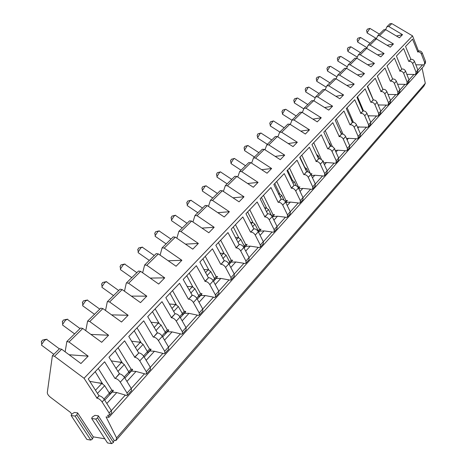 <?xml version="1.0" encoding="UTF-8"?>
<svg xmlns="http://www.w3.org/2000/svg" width="467" height="467" viewBox="0 0 467 467"><rect width="100%" height="100%" fill="white"/><g stroke="black" fill="none" stroke-linecap="round" stroke-linejoin="round"><path stroke-width="0.7" d="M104.824 438.787L93.277 436.867L77.615 412.898L76.804 414.935L75.053 416.074L71.136 415.507L71.673 414.206L70.546 412.478L50.366 397.189C48.358 395.531 47.336 393.99 47.301 392.566L52.374 355.749L54.534 356.292L84.054 378.276L96.996 398.147C98.887 398.567 100.592 399.84 102.104 401.97L109.12 412.991L109.5 415.157L107.655 415.28L108.957 417.323L106.067 416.914L116.569 437.923L115.839 440.614L114.111 440.328L98.35 415.823L94.964 415.344L92.197 417.154L91.678 418.49L107.229 442.506M77.615 412.898L74.387 412.443L71.673 414.206M98.35 415.823L97.58 417.924L95.799 419.092L91.69 418.49L107.509 442.932M93.277 436.867L92.519 438.951L90.802 440.089L86.868 439.418L71.124 415.507L86.593 439.021M114.111 440.328L113.399 442.477L111.654 443.638L107.527 442.938M115.839 440.614L423.867 86.167L425.303 83.301L116.569 437.923M422.051 68.048L425.303 83.301M108.957 417.323L424.182 65.666L423.855 64.831M112.168 392.041L116.791 392.56L125.314 395.082L111.339 410.61M125.314 395.082L126.394 395.52L127.374 395.251L131.56 390.587L131.239 388.416L124.531 377.523C123.078 375.433 121.402 374.201 119.517 373.833L108.986 357.226L124.613 340.852L134.829 357.308C136.708 357.634 138.36 358.837 139.779 360.909L146.282 371.709L146.556 373.88L145.57 374.184L144.496 373.769L131.274 388.468M149.819 350.968L154.431 351.26L162.855 353.379L150.321 367.301M162.855 353.379L163.917 353.764L164.915 353.437L168.745 349.17L168.529 346.999L162.318 336.345C160.957 334.302 159.34 333.146 157.472 332.866L147.712 316.649L162.014 301.659L171.494 317.729C173.362 317.974 174.956 319.107 176.281 321.127L182.311 331.681L182.492 333.858L181.494 334.203L180.437 333.841L168.558 347.045M184.389 313.246L188.977 313.345L197.296 315.114L186.018 327.641M197.296 315.114L198.341 315.458L199.345 315.091L202.865 311.168L202.736 308.996L196.969 298.582C195.691 296.598 194.126 295.5 192.276 295.302L183.192 279.464L196.333 265.694L205.171 281.379C207.015 281.554 208.562 282.628 209.806 284.596L215.41 294.916L215.509 297.082L214.505 297.467L213.472 297.146L202.76 309.043M216.25 278.484L220.809 278.42L229.005 279.885L218.825 291.198M229.005 279.885L230.027 280.194L231.037 279.791L234.282 276.172L234.224 274.012L228.853 263.832C227.651 261.899 226.139 260.86 224.306 260.726L215.83 245.268L227.949 232.572L236.203 247.884C238.024 248 239.524 249.016 240.692 250.931L245.922 261.018L245.957 263.172L244.947 263.586L243.932 263.3L234.247 274.059M245.706 246.348L250.219 246.144L258.292 247.352L249.074 257.586M258.292 247.352L259.296 247.621L260.306 247.189L263.312 243.844L263.312 241.696L258.292 231.749C257.159 229.863 255.694 228.883 253.885 228.795L245.951 213.705L257.154 201.96L264.894 216.916C266.692 216.974 268.146 217.943 269.249 219.811L274.147 229.671L274.117 231.807L273.107 232.251L272.115 231.994L263.335 241.743M273.02 216.548L277.486 216.221L285.425 217.202L277.065 226.495M285.425 217.202L286.411 217.447L287.421 216.992L290.205 213.886L290.264 211.761L285.559 202.036C284.491 200.197 283.06 199.263 281.28 199.228L273.831 184.488L284.222 173.596L291.496 188.195C293.27 188.213 294.677 189.135 295.722 190.95L300.316 200.594L300.24 202.707L299.236 203.174L298.261 202.947L290.287 211.802M298.833 188.802L302.826 188.411L310.637 189.193L303.03 197.646M310.637 189.193L311.6 189.409L312.61 188.937L315.202 186.047L315.307 183.945L310.882 174.436C309.866 172.644 308.483 171.751 306.726 171.757L299.715 157.367L309.382 147.233L316.235 161.494C317.98 161.471 319.352 162.353 320.339 164.127L324.664 173.549L324.542 175.645L323.538 176.123L322.586 175.919L315.324 183.986M323.549 162.843L326.445 162.498L334.121 163.106L327.192 170.805M334.121 163.106L335.067 163.298L336.065 162.808L338.487 160.111L338.628 158.033L334.46 148.739C333.502 146.988 332.154 146.136 330.426 146.177L323.806 132.12L332.825 122.669L339.293 136.603C341.015 136.545 342.346 137.386 343.286 139.119L347.36 148.331L347.203 150.403L346.21 150.899L345.271 150.718L338.651 158.074M346.543 138.559L348.51 138.285L356.052 138.74L349.725 145.774M356.052 138.74L356.981 138.909L357.973 138.413L360.232 135.891L360.413 133.836L356.473 124.747C355.562 123.037 354.255 122.226 352.55 122.296L346.292 108.554L354.722 99.728L360.845 113.347C362.538 113.259 363.828 114.059 364.727 115.752L368.58 124.765L368.387 126.808L367.401 127.316L366.478 127.152L360.431 133.877M367.99 115.804L376.577 115.939L370.786 122.372M376.577 115.939L377.488 116.09L378.468 115.582L380.587 113.218L380.798 111.193L377.073 102.296C376.198 100.633 374.925 99.85 373.25 99.95L367.319 86.518L375.217 78.246L381.025 91.561C382.689 91.45 383.95 92.221 384.802 93.873L388.451 102.687L388.235 104.707L387.254 105.221L386.355 105.075L380.815 111.234M388.048 94.439L395.829 94.55L390.523 100.446M395.829 94.55L396.716 94.69L397.691 94.171L399.682 91.952L399.915 89.95L396.384 81.252C395.549 79.624 394.311 78.87 392.665 78.999L387.032 65.865L394.446 58.101L399.962 71.118C401.602 70.984 402.828 71.725 403.646 73.337L407.107 81.964L406.862 83.955L405.893 84.48L405.012 84.346L399.933 89.991M406.856 74.364L413.92 74.451L409.051 79.857M413.92 74.451L414.789 74.574L415.753 74.049L417.626 71.965L417.883 69.992L414.527 61.475C413.733 59.887 412.524 59.163 410.902 59.309L405.549 46.461L412.519 39.158L417.772 51.895C419.384 51.744 420.58 52.456 421.357 54.032L424.649 62.479L424.386 64.44L423.423 64.966L422.559 64.849L417.895 70.032M415.84 64.808L422.559 64.849M417.516 51.948L418.695 50.897C420.306 50.745 421.497 51.458 422.279 53.028L425.56 61.463L425.291 63.424L424.386 64.44M410.645 59.362L409.004 61.364C410.627 61.218 411.836 61.942 412.635 63.535L416.009 72.076L415.753 74.049M399.705 71.165L401.924 69.005C403.558 68.865 404.784 69.601 405.595 71.212L409.034 79.822L408.788 81.807L406.862 83.955M392.403 79.046L390.64 81.182C392.292 81.06 393.535 81.813 394.37 83.441L397.925 92.162L397.691 94.171M380.763 91.608L383.109 89.308C384.773 89.197 386.028 89.962 386.88 91.608L390.505 100.405L390.284 102.419L388.235 104.707M372.987 99.996L371.096 102.279C372.777 102.18 374.049 102.962 374.925 104.637L378.673 113.545L378.468 115.582M360.577 113.388L363.069 110.942C364.756 110.854 366.046 111.654 366.939 113.341L370.769 122.331L370.576 124.374L368.387 126.808M352.281 122.336L350.25 124.782C351.955 124.707 353.268 125.53 354.184 127.24L358.148 136.352L357.973 138.413M339.024 136.644L341.675 134.035C343.391 133.976 344.716 134.811 345.656 136.539L349.701 145.733L349.544 147.8L347.203 150.403M330.151 146.218L327.962 148.833C329.696 148.798 331.045 149.65 332.014 151.407L336.205 160.724L336.065 162.808M315.961 161.529L318.78 158.745C320.525 158.722 321.891 159.591 322.878 161.36L327.169 170.764L327.046 172.854L324.542 175.645M306.451 171.792L304.087 174.605C305.844 174.605 307.233 175.504 308.255 177.297L312.709 186.829L312.61 188.937M291.221 188.224L294.233 185.241C296.002 185.259 297.409 186.17 298.448 187.985L303.013 197.599L302.931 199.718L300.24 202.707M281 199.251L278.443 202.293C280.229 202.328 281.659 203.268 282.733 205.112L287.474 214.861L287.421 216.992M264.614 216.933L267.836 213.734C269.634 213.793 271.082 214.75 272.179 216.612L277.042 226.448L277.007 228.585L274.117 231.807M253.604 228.812L250.826 232.099C252.635 232.187 254.106 233.179 255.245 235.07L260.306 245.041L260.306 247.189M235.917 247.895L239.384 244.451C241.206 244.556 242.694 245.566 243.862 247.481L249.051 257.539L249.08 259.693L245.957 263.172M224.02 260.732L220.996 264.299C222.829 264.439 224.353 265.484 225.561 267.422L230.972 277.626L231.037 279.791M204.885 281.385L208.615 277.661C210.459 277.83 212 278.892 213.232 280.854L218.801 291.151L218.889 293.317L215.509 297.082M191.984 295.302L188.686 299.178C190.542 299.388 192.106 300.485 193.396 302.476L199.205 312.919L199.345 315.091M171.208 317.718L175.242 313.684C177.104 313.923 178.692 315.05 180.011 317.064L185.994 327.595L186.164 329.772L182.492 333.858M157.181 332.854L153.561 337.086C155.435 337.372 157.058 338.54 158.43 340.583L164.688 351.26L164.915 353.437M134.543 357.284L138.915 352.894C140.795 353.215 142.435 354.412 143.848 356.479L150.292 367.249L150.561 369.426L146.556 373.88M119.225 373.804L115.244 378.445C117.135 378.819 118.811 380.062 120.282 382.158L127.047 393.08L127.374 395.251M96.704 398.112L99.226 395.736C101.117 396.156 102.816 397.423 104.328 399.548L111.309 410.557L111.683 412.723L109.5 415.157M114.958 378.416L104.631 361.791L88.269 378.935L98.934 395.701M84.054 378.276L412.554 35.871L418.438 50.95M408.748 61.41L403.616 48.486L396.436 56.017L401.667 69.052M390.383 81.229L384.983 68.013L377.336 76.028L382.847 89.355M370.833 102.32L365.136 88.812L356.981 97.358L362.801 110.983M349.981 124.823L343.957 111.006L335.242 120.136L341.406 134.076M327.694 148.868L321.308 134.741L311.974 144.519L318.512 158.78M303.813 174.64L297.03 160.181L287.007 170.683L293.959 185.271M278.163 202.316L270.942 187.518L260.154 198.819L267.556 213.758M250.54 232.117L242.834 216.968L231.188 229.174L239.098 244.463M220.71 264.304L212.462 248.8L199.847 262.016L208.329 277.667M188.394 299.172L179.532 283.3L165.832 297.66L174.95 313.678M153.275 337.075L143.725 320.829L128.781 336.485L138.623 352.877M109.243 392.969L111.841 390.143L113.312 390.301L113.172 390.955L104.719 400.166M111.841 390.143L98.257 368.469M113.312 390.301L109.78 394.16L109.371 393.173L103.983 399.046M89.81 381.352L101.8 383.489L95.472 390.254M101.8 383.489L104.661 385.684L109.371 393.173M102.46 383.711L95.198 371.674M102.512 383.267L97.848 382.782M116.791 392.56L106.826 403.494M65.146 351.82L66.851 341.511L69.011 342.013L88.164 356.146L69.093 354.745M85.765 330.665L87.603 321.098L89.757 321.547L108.595 335.253L101.695 342.305L82.752 328.459L80.593 327.992L66.851 341.511M105.524 310.485L107.258 301.956L107.457 301.577L109.599 301.98L128.127 315.278L121.525 322.026L102.898 308.588L100.749 308.173L87.603 321.098M124.467 291.21L126.248 283.271L126.458 282.885L128.594 283.247L146.819 296.16L140.503 302.622L122.173 289.575L120.031 289.201L107.457 301.577M142.639 272.775L144.659 264.982L146.79 265.297L164.723 277.853L158.669 284.041L140.637 271.368L138.506 271.035L126.458 282.885M160.088 255.128L162.119 247.808L164.238 248.088L181.885 260.3L176.082 266.237L158.336 253.908L156.217 253.616L144.659 264.982M176.853 238.211L178.879 231.328L180.986 231.574L198.358 243.453L192.783 249.15L175.318 237.16L173.21 236.903L162.119 247.808M192.964 221.983L194.978 215.497L197.068 215.707L214.172 227.277L208.819 232.753L191.628 221.072L189.532 220.856L178.879 231.328M208.463 206.396L210.454 200.273L212.532 200.454L229.379 211.732L224.23 216.992L207.301 205.614L205.217 205.427L194.978 215.497M223.384 191.417L225.345 185.632L227.411 185.778L244.002 196.776L239.051 201.837L222.374 190.746L220.301 190.589L210.454 200.273M237.756 177.011L239.682 171.529L241.731 171.652L258.076 182.381L253.312 187.255L236.88 176.438L234.825 176.304L225.345 185.632M251.602 163.141L253.493 157.945L255.531 158.044L271.636 168.511L267.042 173.21L250.855 162.656L248.818 162.545L239.682 171.529M264.964 149.779L266.815 144.846L268.834 144.922L284.707 155.143L280.282 159.673L264.328 149.37L262.302 149.282L253.493 157.945M277.853 136.895L279.663 132.208L281.671 132.26L297.316 142.254L293.043 146.62L277.322 136.551L275.308 136.492L266.815 144.846M290.305 124.467L292.068 120.007L294.058 120.042L309.481 129.808L305.36 134.023L289.861 124.187L287.865 124.14L279.663 132.208M302.33 112.465L304.052 108.221L306.025 108.239L321.238 117.789L317.251 121.864L301.968 112.238L299.989 112.22L292.068 120.007M313.958 100.878L315.634 96.832L317.595 96.832L332.592 106.172L328.745 110.113L313.672 100.697L311.705 100.697L304.052 108.221M325.201 89.676L326.836 85.817L328.78 85.8L343.572 94.941L339.853 98.753L324.985 89.541L323.036 89.553L315.634 96.832M336.082 78.841L337.67 75.158L339.602 75.123L354.196 84.078L350.594 87.761L335.931 78.742L333.998 78.771L326.836 85.817M346.625 68.357L348.166 64.837L350.081 64.79L364.482 73.558L360.997 77.125L346.526 68.293L344.605 68.34L337.67 75.158M356.829 58.206L358.329 54.837L360.226 54.779L374.441 63.372L371.061 66.828L356.782 58.177L354.879 58.235L348.166 64.837M384.096 53.507L380.821 56.851L366.723 48.37L368.183 45.153L370.062 45.077L384.096 53.507L377.517 54.867M376.314 38.837L377.733 35.761L379.595 35.673L393.447 43.939L390.272 47.185L376.361 38.866L374.487 38.948L368.183 45.153M385.619 29.596L386.997 26.648L388.848 26.549L402.525 34.657L399.443 37.804L385.707 29.649L383.851 29.742L377.733 35.761M386.997 26.648L389.98 23.712L391.825 23.613L412.554 35.871M88.164 356.146L80.943 363.53L61.673 349.246L59.513 348.726L52.374 355.749M358.329 54.837L364.838 48.44L366.723 48.37L360.226 54.779M402.525 34.657L396.407 36M379.414 34.109L369.917 28.394L367.103 32.708L367.278 33.075M366.613 30.629L367.354 29.17L369.706 28.452M393.447 43.939L387.114 45.293M370.103 43.262L360.501 37.442L357.64 41.779L357.827 42.17M357.15 39.689L357.891 38.218L360.279 37.5M360.512 52.695L350.799 46.758L347.892 51.131L348.09 51.545M347.401 49.029L348.143 47.546L350.559 46.823M374.441 63.372L367.617 64.744M350.624 62.42L340.793 56.367L340.192 56.711L337.834 60.768L338.05 61.212M337.343 58.661L338.096 57.161L340.536 56.437M364.482 73.558L357.395 74.93M340.425 72.449L330.478 66.285L329.842 66.641L327.466 70.704L327.688 71.182M326.976 68.591L327.729 67.079L330.204 66.355M354.196 84.078L346.829 85.449M329.895 82.805L319.831 76.512L319.154 76.892L316.766 80.96L317 81.468M316.276 78.841L317.029 77.312L319.533 76.588M343.572 94.941L335.907 96.307M319.025 93.499L308.845 87.072L308.121 87.475L305.716 91.55L305.961 92.092M305.225 89.425L305.984 87.884L308.518 87.154M332.592 106.172L324.606 107.527M307.794 104.544L297.491 97.982L296.726 98.409L294.298 102.489L294.56 103.067M293.813 100.358L294.572 98.8L297.14 98.07M321.238 117.789L312.908 119.126M296.183 115.962L285.757 109.26L284.94 109.71L282.494 113.796L282.774 114.409M282.015 111.654L282.78 110.084L285.384 109.354M309.481 129.808L300.789 131.122M273.627 120.924L272.757 121.397L270.294 125.483L270.586 126.137M269.815 123.341L270.58 121.753L273.224 121.023M297.316 142.254L288.227 143.538M261.076 132.996L260.148 133.492L257.661 137.578L257.977 138.273M257.189 135.43L257.959 133.831L260.639 133.101M284.707 155.143L275.197 156.387M248.082 145.488L247.09 146.019L244.585 150.1L244.912 150.841M244.118 147.951L244.895 146.334L247.609 145.599M271.636 168.511L261.666 169.702M234.621 158.436L233.558 158.996L231.037 163.071L231.387 163.859M230.575 160.917L231.352 159.288L234.107 158.552M258.076 182.381L247.615 183.508M220.675 171.856L219.537 172.446L216.992 176.52L217.359 177.361M216.536 174.36L217.318 172.714L220.115 171.979M244.002 196.776L233.004 197.821M206.204 185.773L204.984 186.403L202.415 190.472L202.339 191.05L202.801 191.359M201.972 188.312L202.76 186.648L205.603 185.907M229.379 211.732L217.803 212.672M191.184 200.226L189.876 200.892L187.29 204.949L187.197 205.562L187.693 205.894M186.853 202.789L187.646 201.108L190.536 200.366M214.172 227.277L201.966 228.094M175.586 215.234L174.179 215.947L171.57 219.992L171.471 220.64L171.996 220.996M171.144 217.826L171.944 216.133L174.886 215.38M198.358 243.453L185.452 244.118M159.375 230.844L157.864 231.603L155.231 235.637L155.114 236.308L155.674 236.699M154.816 233.459L155.622 231.749L158.617 230.996M181.885 260.3L168.213 260.767M142.511 247.078L140.882 247.884L138.232 251.906L138.098 252.612L138.693 253.032M137.829 249.728L138.641 247.995L141.694 247.236M164.723 277.853L150.199 278.087M124.952 263.978L123.206 264.842L120.527 268.852L120.375 269.593L121.011 270.043M120.142 266.663L120.959 264.912L124.07 264.147M146.819 296.16L131.355 296.113M106.663 281.589L104.777 282.517L102.075 286.51L101.911 287.287L102.577 287.765M101.707 284.31L102.53 282.547L105.717 281.764M128.127 315.278L111.607 314.869M87.592 299.96L85.56 300.952L82.828 304.933L82.641 305.745L83.348 306.253M82.478 302.715L83.313 300.929L86.57 300.141M108.595 335.253L90.878 334.401M67.686 319.136L65.491 320.199L62.73 324.168L62.525 325.014L63.273 325.557M62.403 321.932L63.249 320.128L66.588 319.323M46.887 339.165L44.523 340.315L41.732 344.272L41.505 345.148L42.287 345.732M41.429 342.007L42.287 340.186L45.713 339.363M397.598 84.241L405.012 84.346M382.899 89.349L377.371 75.987M388.544 94.352L388.176 94.754M373.361 99.938L367.599 86.226M378.182 104.952L386.355 105.075M379.006 104.818L378.404 105.478M363.542 110.912L357.518 96.792M369.163 115.618L368.311 116.557M353.443 122.313L347.104 107.708M357.448 127.001L366.478 127.152M351.172 119.785L352.387 122.325M359 126.767L357.885 127.999M343.052 134.181L336.345 118.98M339.935 130.754L341.821 134.017M348.51 138.285L347.104 139.826M334.489 148.798L334.821 148.757L334.681 149.23M332.381 146.58L325.225 130.632M335.253 150.497L337.664 150.187L345.271 150.718M328.412 142.342L329.819 143.696L330.928 146.159M337.664 150.187L335.954 152.061M322.755 161.121L323.573 161.027L323.117 161.891M321.459 159.615L313.725 142.686M323.573 161.027L323.006 161.64M316.527 154.449L318.406 155.966L319.697 158.786M326.445 162.498L324.413 164.728M310.561 173.87L311.927 173.718L311.127 174.973M310.462 173.724L301.822 155.161M311.419 175.604L314.84 175.23L322.586 175.919M311.927 173.718L311.01 174.722M304.274 167.081L306.597 168.657L308.127 171.944M304.665 167.11L299.983 157.081M314.84 175.23L312.464 177.839M298.109 187.395L299.878 186.858L298.705 188.528M298.471 186.998L289.493 168.073M299.878 186.858L298.582 188.271M291.542 180.204L292.009 180.186L291.694 180.525M292.009 180.186L294.368 181.803L296.218 185.697M292.418 180.227L287.602 170.058M302.826 188.411L300.083 191.429M285.209 201.435L285.979 200.6L287.398 200.471L285.822 202.585M285.979 200.6L276.721 181.459M285.944 202.45L290.386 202.071L298.261 202.947M287.398 200.471L285.699 202.322M278.344 193.787L279.307 193.77L278.671 194.447M279.307 193.77L281.694 195.416L283.994 200.162M279.727 193.811L274.759 183.513M279.733 193.741L279.418 193.77M290.386 202.071L287.24 205.515M271.823 216.005L273.032 214.692L274.456 214.581L272.454 217.167M273.032 214.692L263.481 195.329M274.456 214.581L272.325 216.904M264.631 207.856L266.132 207.85L265.151 208.901M266.132 207.85L268.56 209.537L271.619 215.731M266.569 207.903L261.45 197.465M266.581 207.809L266.097 207.85M277.486 216.221L273.919 220.132M258.257 230.774L259.605 229.303L261.035 229.215L258.572 232.309M259.605 229.303L249.746 209.724M259.617 231.171L264.106 230.902L272.115 231.994M261.035 229.215L258.59 231.883L258.35 230.961L258.035 231.305M250.37 222.438L252.466 222.455L251.112 223.903M252.466 222.455L254.929 224.183L258.35 230.961M252.921 222.52L247.65 211.942M252.933 222.403L252.209 222.455M264.106 230.902L260.09 235.31M244.218 246.056L245.671 244.469L247.107 244.404L244.153 248.047M245.671 244.469L235.485 224.668M247.107 244.404L244.568 247.177L244.317 246.243L243.593 247.025M235.526 237.557L238.281 237.621L236.524 239.489M238.281 237.621L240.779 239.39L244.317 246.243M238.754 237.691L233.284 226.974M238.765 237.551L237.773 237.61M250.219 246.144L245.718 251.083M229.636 261.929L231.2 260.224L232.648 260.177L229.157 264.41M231.2 260.224L220.669 240.196M231.264 262.11L235.8 261.969L243.932 263.3M232.648 260.177L230.003 263.055L229.735 262.115L228.579 263.376M220.05 253.242L223.541 253.371L221.358 255.706M223.541 253.371L226.081 255.186L229.735 262.115M224.037 253.458L218.404 242.589M224.049 253.289L222.759 253.342M235.8 261.969L230.774 267.48M214.476 278.425L216.163 276.592L217.61 276.569L213.547 281.438M216.163 276.592L205.264 256.336M217.61 276.569L214.861 279.564L214.581 278.618L212.952 280.393M203.916 269.517L208.218 269.751L205.573 272.576M208.218 269.751L210.798 271.607L214.581 278.618M208.731 269.85L202.906 258.829M208.749 269.652L207.132 269.692M220.809 278.42L215.229 284.543M198.708 295.593L200.518 293.62L201.972 293.626L201.756 294.298L197.29 299.172M200.518 293.62L189.234 273.131M200.641 295.518L205.211 295.529L213.472 297.146M201.972 293.626L199.111 296.743L198.814 295.786L196.677 298.115M187.057 286.423L192.276 286.791L189.129 290.153M192.276 286.791L194.897 288.699L198.814 295.786M192.813 286.901L186.765 275.723M192.83 286.674L190.845 286.685M205.211 295.529L199.03 302.312M182.288 313.468L184.232 311.349L185.697 311.372L185.492 312.049L180.35 317.659M184.232 311.349L172.545 290.626M185.697 311.372L182.714 314.624L182.399 313.661L179.713 316.585M169.428 303.976L175.674 304.531L171.984 308.471M175.674 304.531L178.341 306.492L182.399 313.661M176.234 304.665L169.988 293.323M176.257 304.402L173.858 304.373M188.977 313.345L182.153 320.835M165.178 332.09L167.268 329.813L168.733 329.871L168.546 330.537L162.668 336.946M167.268 329.813L155.149 308.85M167.466 331.716L172.066 331.903L180.437 333.841M168.733 329.871L165.633 333.251L165.295 332.288L162.008 335.861M150.964 322.218L158.371 323.024L154.104 327.589M158.371 323.024L161.086 325.038L165.295 332.288M158.955 323.17L152.464 311.664M158.984 322.872L156.124 322.779M172.066 331.903L164.542 340.157M147.333 351.511L149.58 349.065L151.051 349.153L150.876 349.818L144.21 357.086M149.58 349.065L137 327.869M151.051 349.153L147.811 352.684L147.455 351.715L143.521 355.988M131.601 341.179L140.328 342.311L135.424 347.553M140.328 342.311L143.089 344.383L147.455 351.715M140.935 342.48L134.222 330.805M140.97 342.136L137.584 341.955M154.431 351.26L146.153 360.337M128.705 371.785L131.122 369.158L132.593 369.28L132.43 369.934L124.911 378.142M131.122 369.158L118.058 347.722M131.402 371.061L136.02 371.458L144.496 373.769M132.593 369.28L129.213 372.964L128.834 371.989L124.199 377.032M111.245 360.88L121.49 362.445L115.904 368.416M121.49 362.445L124.298 364.575L128.834 371.989M122.12 362.643L115.133 350.787M122.167 362.246L118.186 361.943M136.02 371.458L126.936 381.428M113.399 442.477L97.58 417.924M90.802 440.089L75.053 416.074M92.519 438.951L76.804 414.935M111.654 443.638L95.799 419.092M424.649 62.479L425.56 61.463M416.009 72.076L417.883 69.992M407.107 81.964L409.034 79.822M397.925 92.162L399.915 89.95M388.451 102.687L390.505 100.405M378.673 113.545L380.798 111.193M368.58 124.765L370.769 122.331M358.148 136.352L360.413 133.836M347.36 148.331L349.701 145.733M336.205 160.724L338.628 158.033M324.664 173.549L327.169 170.764M312.709 186.829L315.307 183.945M300.316 200.594L303.013 197.599M287.474 214.861L290.264 211.761M274.147 229.671L277.042 226.448M260.306 245.041L263.312 241.696M245.922 261.018L249.051 257.539M230.972 277.626L234.224 274.012M215.41 294.916L218.801 291.151M199.205 312.919L202.736 308.996M182.311 331.681L185.994 327.595M164.688 351.26L168.529 346.999M146.282 371.709L150.292 367.249M127.047 393.08L131.239 388.416M109.12 412.991L111.309 410.557M421.357 54.032L422.279 53.028M412.635 63.535L414.527 61.475M403.646 73.337L405.595 71.212M394.37 83.441L396.384 81.252M384.802 93.873L386.88 91.608M374.925 104.637L377.073 102.296M364.727 115.752L366.939 113.341M354.184 127.24L356.473 124.747M343.286 139.119L345.656 136.539M332.014 151.407L334.46 148.739M320.339 164.127L322.878 161.36M308.255 177.297L310.882 174.436M295.722 190.95L298.448 187.985M282.733 205.112L285.559 202.036M269.249 219.811L272.179 216.612M255.245 235.07L258.292 231.749M240.692 250.931L243.862 247.481M225.561 267.422L228.853 263.832M209.806 284.596L213.232 280.854M193.396 302.476L196.969 298.582M176.281 321.127L180.011 317.064M158.43 340.583L162.318 336.345M139.779 360.909L143.848 356.479M120.282 382.158L124.531 377.523M102.104 401.97L104.328 399.548M417.772 51.895L418.695 50.897M409.004 61.364L410.902 59.309M399.962 71.118L401.924 69.005M390.64 81.182L392.665 78.999M381.025 91.561L383.109 89.308M371.096 102.279L373.25 99.95M360.845 113.347L363.069 110.942M350.25 124.782L352.55 122.296M339.293 136.603L341.675 134.035M327.962 148.833L330.426 146.177M316.235 161.494L318.78 158.745M304.087 174.605L306.726 171.757M291.496 188.195L294.233 185.241M278.443 202.293L281.28 199.228M264.894 216.916L267.836 213.734M250.826 232.099L253.885 228.795M236.203 247.884L239.384 244.451M220.996 264.299L224.306 260.726M205.171 281.379L208.615 277.661M188.686 299.178L192.276 295.302M171.494 317.729L175.242 313.684M153.561 337.086L157.472 332.866M134.829 357.308L138.915 352.894M115.244 378.445L119.517 373.833M96.996 398.147L99.226 395.736M104.661 385.684L97.475 393.401M69.011 342.013L82.752 328.459M89.757 321.547L102.898 308.588M109.599 301.98L122.173 289.575M128.594 283.247L140.637 271.368M146.79 265.297L158.336 253.908M164.238 248.088L175.318 237.16M180.986 231.574L191.628 221.072M197.068 215.707L207.301 205.614M212.532 200.454L222.374 190.746M227.411 185.778L236.88 176.438M241.731 171.652L250.855 162.656M255.531 158.044L264.328 149.37M268.834 144.922L277.322 136.551M281.671 132.26L289.861 124.187M294.058 120.042L301.968 112.238M306.025 108.239L313.672 100.697M317.595 96.832L324.985 89.541M328.78 85.8L335.931 78.742M339.602 75.123L346.526 68.293M350.081 64.79L356.782 58.177M370.062 45.077L376.361 38.866M379.595 35.673L385.707 29.649M388.848 26.549L391.825 23.613M54.534 356.292L61.673 349.246M340.857 131.84L340.56 132.161M329.819 143.696L329.282 144.28M318.406 155.966L317.613 156.819M306.597 168.657L305.523 169.807M294.368 181.803L293.002 183.268M281.694 195.416L280.013 197.226M268.56 209.537L266.54 211.703M254.929 224.183L252.548 226.74M240.779 239.39L238.012 242.361M226.081 255.186L222.893 258.613M210.798 271.607L207.167 275.518M194.897 288.699L190.781 293.124M178.341 306.492L173.701 311.483M161.086 325.038L155.879 330.63M143.089 344.383L137.275 350.629M124.298 364.575L117.824 371.534M376.437 38.551L367.103 32.964M366.583 30.507L367.103 32.708M367.009 47.692L357.634 42.053M357.121 39.561L357.64 41.779M357.284 57.114L347.886 51.423M347.366 48.889L347.892 51.131M347.25 66.822L337.828 61.078M337.308 58.509L337.834 60.768M336.894 76.833L327.455 71.037M326.941 68.433L327.466 70.704M326.199 87.16L316.749 81.311M316.235 78.666L316.766 80.96M315.143 97.819L305.692 91.923M305.184 89.238L305.716 91.55M303.719 108.817L294.274 102.88M293.766 100.16L294.298 102.489M291.916 120.194L282.465 114.211M281.963 111.444L282.494 113.796M284.175 127.771L273.755 121.14M279.832 132.044L270.253 125.927M269.763 123.113L270.294 125.483M271.747 139.989L261.211 133.223M267.352 144.315L257.621 138.045M257.136 135.191L257.661 137.578M258.881 152.645L248.216 145.733M254.427 157.023L244.533 150.596M244.06 147.695L244.585 150.1M245.554 165.756L234.761 158.698M241.042 170.192L230.978 163.596M230.517 160.642L231.037 163.071M231.731 179.346L220.815 172.136M227.155 183.846L216.922 177.069M216.472 174.074L216.992 176.52M217.4 193.443L206.344 186.076M212.754 198.014L202.339 191.05M201.907 188.003L202.415 190.472M202.515 208.084L191.33 200.547M197.798 212.724L187.197 205.562M186.782 202.456L187.29 204.949M187.051 223.29L175.732 215.585M182.258 228.007L171.471 220.64M171.074 217.476L171.57 219.992M170.98 239.098L159.521 231.212M166.1 243.897L155.114 236.308M154.746 233.091L155.231 235.637M154.256 255.542L142.657 247.469M149.288 260.428L138.098 252.612M137.759 249.331L138.232 251.906M136.843 272.67L125.098 264.398M131.782 277.649L120.375 269.593M120.066 266.248L120.527 268.852M118.7 290.515L106.803 282.033M113.528 295.599L101.911 287.287M101.631 283.872L102.075 286.51M99.775 309.125L87.732 300.427M94.492 314.326L82.641 305.745M82.408 302.254L82.828 304.933M80.02 328.552L67.82 319.626M74.603 333.882L62.525 325.014M62.333 321.448L62.73 324.168M59.379 348.855L47.021 339.684M53.822 354.319L41.505 345.148M41.359 341.5L41.732 344.272"/></g></svg>
